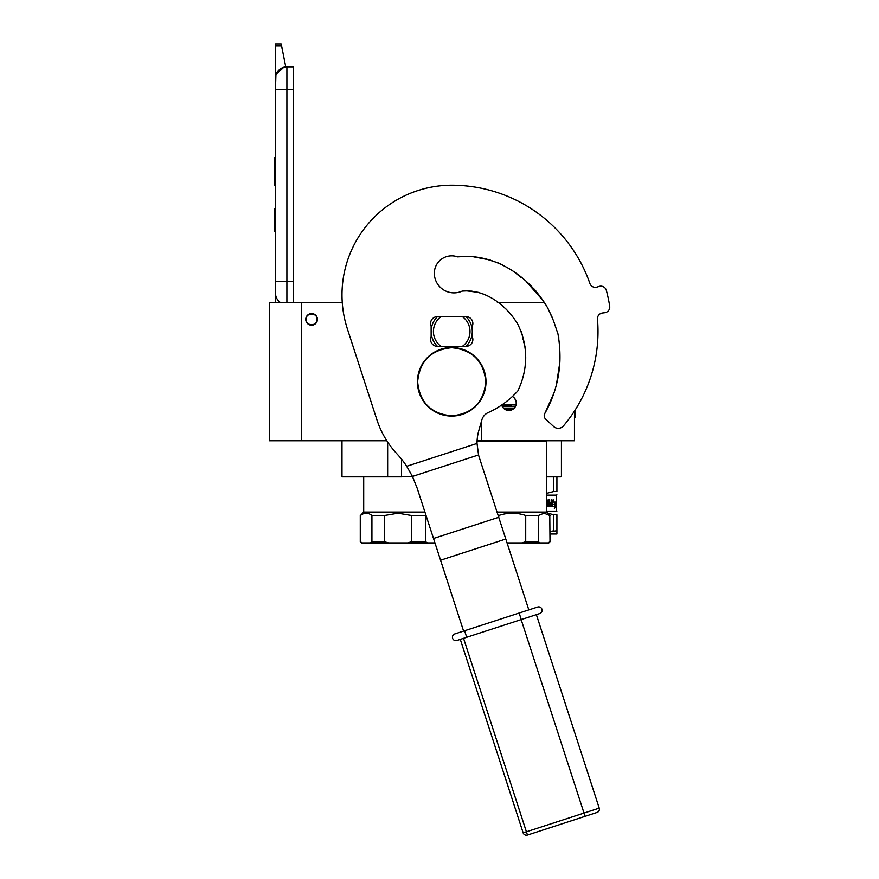 <?xml version="1.0" encoding="UTF-8"?>
<svg xmlns="http://www.w3.org/2000/svg" width="879" height="879" viewBox="0 0 879 879"><rect width="100%" height="100%" fill="white"/><g stroke="black" fill="none" stroke-linecap="round" stroke-linejoin="round"><path stroke-width="1.32" d="M401.692 476.868L387.441 476.868M401.483 459.102L401.483 476.418L412.526 476.418M387.65 442.049L387.65 476.418L401.461 476.868M342.458 476.868L387.683 476.868M350.798 476.418L341.997 476.418L341.997 440.753M560.967 476.868L556.912 476.868L561.428 476.418L561.428 440.753M546.573 493.372L553.792 491.526L553.792 476.868L546.573 476.868M546.573 476.418L561.428 476.418M477.088 440.753L574.459 440.753L574.459 411.086M301.31 440.753L301.31 302.464L269.315 302.464L269.315 440.753L386.804 440.753M301.31 302.464L342.261 302.464M497.547 302.464L544.475 302.464M512.38 396.506A7.428 7.428 0 0 1 508.853 410.471A7.428 7.428 0 0 1 501.7 405.032L501.997 405.878M481.428 440.753L481.428 421.426M311.595 325.208A5.823 5.823 0 0 1 305.771 319.385A5.823 5.823 0 0 1 311.595 313.55A5.823 5.823 0 0 1 317.429 319.385A5.823 5.823 0 0 1 311.595 325.208M502.008 405.933L503.645 408.328M504.623 409.142L512.995 409.207M507.875 410.405L509.787 410.416M515.709 405.922L516.281 403.032M516.281 402.868L515.72 400.198M515.698 400.165L514.061 397.747M317.077 319.385C317.418 312.309 305.771 312.309 306.112 319.385C305.771 326.461 317.418 326.461 317.077 319.385M286.906 302.464L286.906 281.665L293.311 281.665L293.311 66.804L286.906 66.804A11.427 11.427 0 0 0 275.479 78.231L275.479 89.669L275.918 75.1M293.311 281.665L293.311 302.464M275.479 302.464L275.479 89.669L293.311 89.669M286.906 66.804L286.906 281.665L275.479 281.665L275.479 293.092A11.427 11.427 45.2 0 0 280.368 302.464M275.479 233.671L275.479 245.098L275.479 233.671M275.479 45.961L275.479 43.95L281.192 43.95L281.599 45.961L275.479 45.961L275.479 78.231M276.182 74.297L283.719 67.265M281.599 45.961L285.763 66.87M281.192 43.95L275.479 43.95M275.479 208.521L274.457 208.521L274.457 231.386L275.479 231.386M275.479 157.55L274.457 157.55L274.457 164.955L275.479 164.955M275.479 178.778L274.457 178.778L274.457 164.955M275.479 185.689L274.457 185.689L274.457 178.778M275.479 158.242L274.457 158.242M434.951 542.925L407.493 542.925L411.515 541.783L425.502 541.783L427.809 542.925M411.515 541.783L411.515 515.501L398.044 513.215L384.562 515.501L371.927 515.501C368.114 512.479 364.302 512.479 360.489 515.501L360.28 541.783L361.423 542.925L407.493 542.925M425.963 515.237L425.502 541.783M384.562 515.501L384.562 541.783L388.584 542.925M370.224 542.925L371.927 541.783L384.562 541.783M371.927 515.501L371.927 541.783M360.489 541.783L362.192 542.925M360.489 515.501L363.708 512.072L424.931 512.072M411.515 515.501L425.502 515.501M516.061 404.856L502.7 404.34M511.248 405.098L501.722 405.098M477.066 441.214L546.573 441.214L546.573 512.072L497.031 512.072M507.062 542.925L548.859 542.925L550.001 541.783L549.793 515.501L550.001 541.783M521.697 542.925L525.719 541.783L538.355 541.783L540.058 542.925M498.14 515.501L498.767 515.501C507.754 512.479 516.731 512.479 525.719 515.501L525.719 541.783M498.767 515.501L498.767 517.423M548.089 542.925L549.793 541.783M549.793 515.501L544.068 513.215L538.355 515.501L538.355 541.783M525.719 515.501L538.355 515.501M503.392 408.065L514.325 408.065M550.001 534.014L556.912 534.014L556.912 514.786C556.912 510.435 556.912 510.435 556.912 514.786C556.912 510.435 556.912 510.435 556.912 514.786L553.792 514.786L553.792 530.718L550.001 531.773L556.912 530.718L556.912 514.786M546.573 495.152L556.341 495.152L556.341 511.16L556.912 511.721M556.912 476.868L556.912 491.526C556.912 495.921 556.912 495.921 556.912 491.526C556.912 495.921 556.912 495.921 556.912 491.526L556.912 476.868L553.792 476.868M556.912 491.526L553.792 491.526M552.276 504.777L555.012 504.216L555.308 502.096L552.858 502.096L553.298 499.942M554.572 504.216L554.858 502.096M553.287 502.096L553.726 499.942L552.276 502.162L552.276 506.59L552.825 504.216M554.605 507.337L554.924 504.458M555.363 506.546L554.363 508.776L554.726 506.59L552.397 506.59L552.88 504.458L555.045 504.458L555.363 502.096L554.924 506.546M546.573 499.733L548.067 500.272L547.694 502.722L548.067 500.272M548.067 502.722L549.012 502.722L549.287 499.733L549.683 505.293L549.683 499.733L549.012 499.733M549.683 505.293L551.375 505.084L551.375 504.008L549.946 504.008L549.946 502.722L551.375 502.722L551.529 499.733L551.298 506.59M546.573 501.019L547.452 501.228L547.76 506.59L551.704 506.59L551.935 499.733L551.375 499.733M546.573 506.59L546.903 503.26M547.694 505.084L547.694 504.008L549.012 504.008L548.892 505.293L548.188 505.293M548.067 505.084L547.694 504.008M556.341 511.16L546.573 511.16M547.683 513.182L553.792 514.786M472.287 326.241A6.856 6.856 0 0 0 466.002 316.638L437.423 316.638A6.856 6.856 0 0 0 431.139 326.241L431.139 336.756A6.856 6.856 0 0 0 437.423 346.359L466.002 346.359A6.856 6.856 0 0 0 472.287 336.756L472.287 326.241M460.299 256.712L457.596 256.866C494.8 252.691 529.861 276.676 547.914 308.331L553.473 320.681L557.956 333.855C559.538 342.898 560.187 352.018 559.901 361.192C559.033 379.75 553.99 397.198 544.793 413.515L553.869 393.298M556.418 384.749L559.857 362.225M559.956 358.643L559.813 353.028M559.593 349.392L559.396 344.931M558.912 338.019L557.857 333.559M555.825 327.68L554.155 322.659M552.276 317.506L547.331 307.276M531.421 286.279L526.422 281.796M515.808 273.215L513.94 271.787M502.37 264.832L498.184 262.931M490.317 260.063L473.726 256.855M470.737 256.69L467.815 256.679M518.28 390.056L520.884 383.782M523.071 376.805L523.928 373.344M525.148 366.257L525.719 357.017M525.4 348.677L524.686 345.326M523.906 342.909L523.51 341.656M523.005 339.536L522.565 336.613M522.247 334.745L521.17 331.35M518.544 325.702L516.621 322.132M506.798 309.705L501.92 305.573M497.899 302.717L497.349 302.321M478.626 292.399L467.32 290.949M465.266 290.949L463.409 291.026L465.266 290.949M544.793 413.515A4.571 4.571 0 0 0 545.661 419.107L553.561 426.469A6.856 6.856 0 0 0 563.483 425.886A146.288 146.288 0 0 0 597.478 319.143A5.713 5.713 0 0 1 602.478 312.99L604.741 312.704A5.713 5.713 0 0 0 609.685 306.134A160 160 0 0 0 606.356 290.422A5.713 5.713 0 0 0 599.159 286.422L596.973 287.092A5.713 5.713 0 0 1 589.897 283.499A146.288 146.288 0 0 0 451.707 185.205A109.721 109.721 0 0 0 347.37 328.834L376.937 419.843A91.427 91.427 0 0 0 397.033 453.949A91.427 91.427 0 0 1 406.702 466.288L412.449 476.44L417.129 488.065L463.596 631.089M460.574 256.712L457.596 256.866A17.371 17.371 0 0 0 434.336 273.215A19.657 19.657 0 0 0 462.068 291.136C485.252 288.828 506.776 305.376 517.984 324.626C523.324 335.965 525.455 345.194 525.719 357.731C525.532 369.301 522.906 380.365 517.852 390.924A88.911 88.911 0 0 1 488.175 412.592A11.427 11.427 0 0 0 481.868 419.876L478.78 430.71A45.719 45.719 0 0 0 477.022 443.445L478.55 454.959A60.937 52.773 162 0 0 479.264 457.377L528.817 609.894M437.478 316.638A20.569 20.569 0 0 0 437.423 316.693L440.972 316.693A18.283 18.283 0 0 0 440.972 346.293L437.423 346.293A20.569 20.569 0 0 1 437.423 316.693L439.148 316.693M465.936 346.359A20.569 20.569 0 0 0 466.002 316.693A20.569 20.569 0 0 0 465.936 316.638M439.148 346.293L437.423 346.293A20.569 20.569 0 0 0 437.478 346.359M464.277 316.693L440.972 316.693M464.277 346.293L462.453 346.293A18.283 18.283 0 0 0 462.453 316.693M462.453 346.293L440.972 346.293M485.79 381.783C483.769 402.483 472.408 413.833 451.707 415.855C431.018 413.833 419.657 402.483 417.635 381.783C419.657 361.093 431.018 349.732 451.707 347.71C472.408 349.732 483.769 361.093 485.79 381.783M485.999 381.783A34.281 34.281 0 0 1 451.707 416.075A34.281 34.281 0 0 1 417.426 381.783A34.281 34.281 0 0 1 451.707 347.502A34.281 34.281 0 0 1 485.999 381.783A34.281 34.281 0 0 1 451.707 416.075A34.281 34.281 0 0 1 417.426 381.783M536.366 614.652L599.236 808.131L584.019 813.075L521.148 619.596L539.739 613.553A3.428 3.428 0 0 0 541.936 609.235A3.428 3.428 -62.6 0 1 539.739 613.553L460.288 639.374L523.148 832.852L526.411 831.787L463.541 638.319M452.597 638.264A3.428 3.428 -36 0 1 454.795 633.946A3.428 3.428 117.6 0 0 452.597 638.264A3.428 3.428 26.4 0 0 456.915 640.472L466.694 637.286L465.639 634.034L464.573 630.77L454.795 633.946L537.618 607.037A3.428 3.428 -153.3 0 1 541.936 609.235M527.466 835.05L585.073 816.327L527.466 835.05A3.428 3.428 0 0 1 523.148 832.852A3.428 3.428 0 0 0 527.466 835.05L526.411 831.787L584.019 813.075L585.073 816.327L597.028 812.449A3.428 3.428 0 0 0 599.236 808.131M597.995 331.493A146.288 146.288 0 0 0 597.478 319.143M589.897 283.499A146.288 146.288 0 0 0 451.707 185.205M543.694 301.266L526.433 281.807M501.733 264.524L497.888 262.81M470.99 256.69L467.914 256.679M476.077 291.784L467.683 290.949M461.453 256.723L470.133 256.668M484.9 258.624L497.932 262.821M515.731 273.149L520.906 277.368M533.509 288.4L536.08 291.235M487.329 295.685L480.802 293.048M478.956 292.487L471.605 291.125M574.459 417.327L575.141 417.327L575.141 410.021M515.555 406.241L502.151 406.241M406.702 466.288L477.022 443.445M412.449 476.44L478.55 454.959M433.512 538.486L498.734 517.291M440.577 560.22L505.788 539.036M519.148 613.037L521.258 619.563M360.28 541.783L360.28 515.501M363.708 512.072L363.708 476.868M546.573 512.072L550.001 515.501M556.341 495.152L556.912 494.822"/></g></svg>
